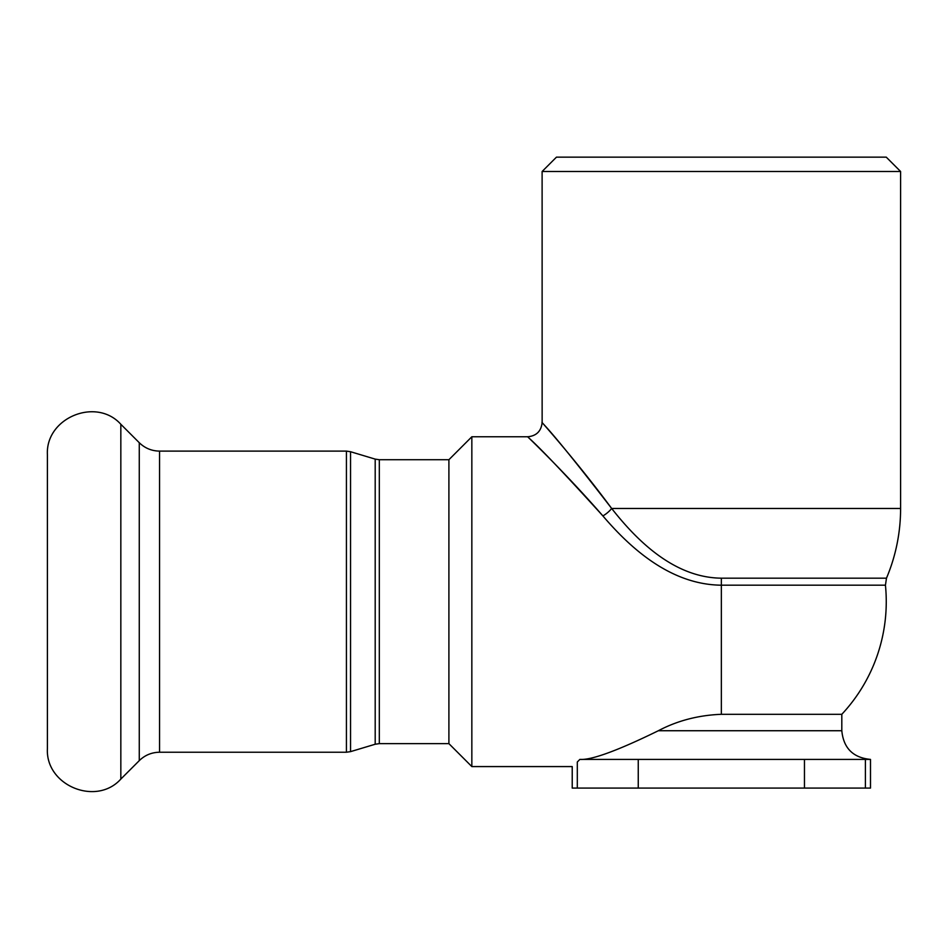 <?xml version="1.0" encoding="UTF-8"?>
<svg xmlns="http://www.w3.org/2000/svg" width="948" height="948" viewBox="0 0 948 948"><rect width="100%" height="100%" fill="white"/><g stroke="black" fill="none" stroke-linecap="round" stroke-linejoin="round"><path stroke-width="1.42" d="M900.6 171.493L886.262 157.155L556.452 157.155L542.114 171.493L900.6 171.493L900.6 508.472L611.673 508.472C578.41 465.385 555.884 437.478 544.105 424.763C532.16 411.61 572 454.921 611.673 508.472A14.338 6.186 141.8 0 1 602.892 515.925C629.827 547.446 670.082 584.726 721.357 585.189L721.357 578.173C673.874 577.711 636.606 540.194 611.673 508.472M448.902 743.635L448.902 459.721L379.319 459.721L379.319 743.635L448.902 743.635L471.843 766.577L471.843 436.767L527.799 436.767C536.485 435.914 541.261 431.139 542.138 422.441L542.114 171.493M580.389 759.407L580.2 759.407C593.401 760.284 625.052 747.048 658.35 730.73C677.382 720.681 698.38 715.207 721.357 714.306L841.812 714.306A164.905 164.905 0 0 0 885.432 585.189L721.357 585.189L721.357 714.306M870.489 759.407L579.856 759.407L577.308 762.002C570.542 768.105 570.542 768.105 577.308 762.002L577.308 788.084L870.489 788.084L870.489 759.407C853.07 757.713 843.507 748.15 841.812 730.73L658.35 730.73M577.308 788.084L572.225 788.084L572.225 766.577L471.843 766.577M602.892 515.925C560.055 466.665 517.027 426.813 529.932 438.912C542.647 450.608 566.975 476.287 602.892 515.925M47.4 601.672L47.4 748.659C45.409 785.489 96.198 806.523 120.834 779.078L120.834 424.277C96.198 396.833 45.409 417.855 47.4 454.696L47.4 601.672M379.319 459.721L375.195 459.116L375.195 744.239L379.319 743.635M375.195 744.239L350.547 751.634L350.547 451.722L375.195 459.116M346.423 752.238L159.548 752.238L159.548 451.106L346.423 451.106L346.423 752.238L350.547 751.634M885.432 585.189L886.487 578.173L721.357 578.173M638.253 788.084L638.253 759.407M865.405 788.084L865.405 759.407M804.461 788.084L804.461 759.407M159.548 451.106C151.68 450.999 144.914 448.191 139.273 442.716L139.273 760.64L120.834 779.078M346.423 451.106L350.547 451.722M841.812 730.73L841.812 714.306M886.487 578.173A179.243 179.243 0 0 0 900.6 508.472M448.902 459.721L471.843 436.767M139.273 442.716L120.834 424.277M159.548 752.238C151.68 752.356 144.914 755.153 139.273 760.64"/></g></svg>
